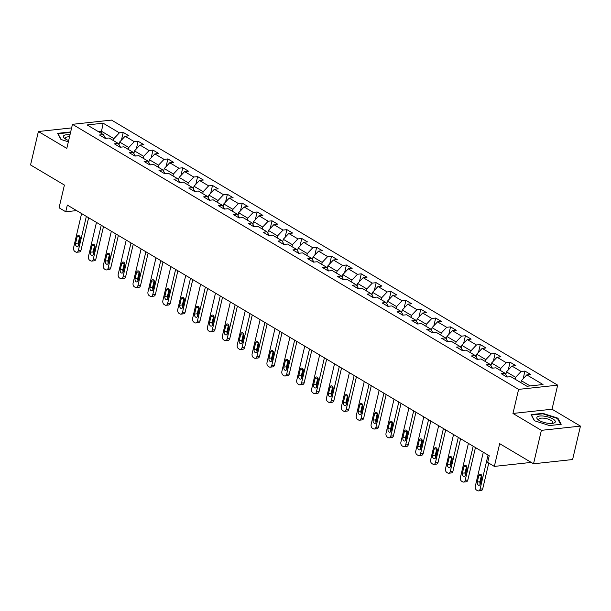 <?xml version="1.0" encoding="UTF-8"?>
<svg xmlns="http://www.w3.org/2000/svg" width="611" height="611" viewBox="0 0 611 611"><rect width="100%" height="100%" fill="white"/><g stroke="black" fill="none" stroke-linecap="round" stroke-linejoin="round"><path stroke-width="0.92" d="M557.675 385.151L111.53 120.092L72.457 124.323L518.602 389.383L557.675 385.151L552.031 409.225L512.957 413.456L541.377 430.343L580.45 426.111L552.031 409.225M580.45 426.111L572.606 459.548L533.533 463.78L499.676 443.67L494.345 466.407L531.226 462.412M71.617 127.913L38.394 131.51L30.55 164.947L64.407 185.064L59.076 207.801L65.751 211.765L76.596 210.596M541.377 430.343L533.533 463.78M105.619 138.346L103.328 134.573L99.478 134.993L105.199 138.392L109.056 137.979L118.206 143.417L114.356 143.829L120.077 147.236L123.934 146.816L133.083 152.254L129.234 152.674L134.955 156.072L138.812 155.652L147.961 161.098L144.112 161.51L149.832 164.909L153.689 164.496L162.839 169.934L158.99 170.354L164.71 173.753L168.567 173.333L177.717 178.771L173.868 179.191L179.588 182.59L183.445 182.17L192.595 187.615L188.746 188.028L194.466 191.426L198.323 191.014L207.473 196.452L203.623 196.872L209.344 200.271L213.201 199.85L222.351 205.288L218.501 205.708L224.222 209.107L228.079 208.687L237.228 214.133L233.379 214.545L239.1 217.944L242.957 217.531L252.106 222.969L248.257 223.389L253.977 226.788L257.834 226.368L266.984 231.806L263.135 232.226L268.855 235.625L272.712 235.204L281.862 240.65L278.013 241.062L283.733 244.461L287.59 244.049L296.74 249.487L292.89 249.907L298.611 253.305L302.468 252.885L311.618 258.323L307.768 258.743L313.489 262.142L317.346 261.722L326.495 267.167L322.646 267.58L328.367 270.978L332.224 270.566L341.373 276.004L337.524 276.424L343.245 279.823L347.101 279.403L356.251 284.841L352.402 285.261L358.122 288.659L361.979 288.239L371.129 293.685L367.28 294.097L373 297.496L376.857 297.083L386.007 302.521L382.158 302.941L387.878 306.34L391.735 305.92L400.885 311.358L397.035 311.778L402.756 315.177L406.613 314.764L415.763 320.202L411.913 320.615L417.634 324.021L421.491 323.601L430.64 329.039L426.791 329.459L432.512 332.858L436.369 332.437L445.518 337.875L441.669 338.295L447.389 341.694L451.246 341.282L460.396 346.72L456.547 347.132L462.267 350.538L466.124 350.118L475.274 355.556L471.425 355.976L477.145 359.375L481.002 358.955L490.152 364.393L486.303 364.813L492.023 368.212L495.88 367.799L505.03 373.237L501.18 373.649L506.901 377.056L510.758 376.636L526.965 386.267L543.019 384.525L526.804 374.894L530.661 374.482L524.941 371.076L523.131 378.797M103.328 134.573L87.121 124.942L103.167 123.208L119.382 132.839L123.239 132.419L121.429 140.133M524.941 371.076L521.084 371.496L511.926 366.058L515.783 365.638L510.063 362.239L506.206 362.659L497.048 357.221L500.905 356.801L495.185 353.402L491.328 353.815L482.171 348.377L486.028 347.965L480.307 344.558L476.45 344.978L467.293 339.54L471.15 339.12L465.429 335.722L461.572 336.142L452.415 330.704L456.272 330.284L450.551 326.885L446.694 327.297L437.537 321.86L441.394 321.447L435.674 318.041L431.817 318.461L422.659 313.023L426.516 312.603L420.796 309.204L416.939 309.624L407.781 304.186L411.638 303.766L405.918 300.368L402.061 300.78L392.904 295.342L396.76 294.93L391.04 291.523L387.183 291.943L378.026 286.506L381.883 286.085L376.162 282.687L372.305 283.107L363.148 277.661L367.005 277.249L361.284 273.85L357.427 274.263L348.27 268.825L352.127 268.405L346.406 265.006L342.55 265.426L333.392 259.988L337.249 259.568L331.529 256.169L327.672 256.589L318.514 251.144L322.371 250.731L316.651 247.333L312.794 247.745L303.636 242.307L307.493 241.887L301.773 238.489L297.916 238.909L288.759 233.471L292.616 233.051L286.895 229.652L283.038 230.072L273.881 224.627L277.738 224.214L272.017 220.815L268.16 221.228L259.003 215.79L262.86 215.37L257.139 211.971L253.282 212.391L244.125 206.953L247.982 206.533L242.262 203.135L238.405 203.555L229.247 198.109L233.104 197.697L227.384 194.298L223.527 194.71L214.369 189.273L218.226 188.852L212.506 185.454L208.649 185.874L199.492 180.436L203.348 180.016L197.628 176.617L193.771 177.037L184.614 171.592L188.471 171.179L182.75 167.781L178.893 168.193L169.736 162.755L173.593 162.335L167.872 158.936L164.015 159.356L154.858 153.919L158.715 153.498L152.994 150.1L149.137 150.52L139.98 145.074L143.837 144.662L138.117 141.263L134.26 141.676L125.102 136.238L128.959 135.818L123.239 132.419M494.345 466.407L487.67 462.443L489.235 455.753L67.317 205.082L65.751 211.765M119 144.715L119.626 142.042L128.784 147.488L128.325 149.428M120.497 147.19L118.206 143.417M125.102 136.238L119.626 142.042M134.26 141.676L128.784 147.488M133.878 153.56L134.504 150.886L143.661 156.324L143.203 158.264M135.375 156.026L133.083 152.254M139.98 145.074L134.504 150.886M149.137 150.52L143.661 156.324M148.756 162.396L149.382 159.723L158.539 165.161L158.081 167.109M150.253 164.863L147.961 161.098M154.858 153.919L149.382 159.723M164.015 159.356L158.539 165.161M163.633 171.233L164.26 168.56L173.417 174.005L172.959 175.945M165.13 173.707L162.839 169.934M169.736 162.755L164.26 168.56M178.893 168.193L173.417 174.005M178.511 180.077L179.138 177.404L188.295 182.842L187.837 184.782M180.008 182.544L177.717 178.771M184.614 171.592L179.138 177.404M193.771 177.037L188.295 182.842M193.389 188.914L194.015 186.24L203.173 191.678L202.715 193.626M194.886 191.38L192.595 187.615M199.492 180.436L194.015 186.24M208.649 185.874L203.173 191.678M208.267 197.75L208.893 195.077L218.051 200.523L217.592 202.462M209.764 200.225L207.473 196.452M214.369 189.273L208.893 195.077M223.527 194.71L218.051 200.523M223.145 206.594L223.771 203.921L232.928 209.359L232.47 211.299M224.642 209.061L222.351 205.288M229.247 198.109L223.771 203.921M238.405 203.555L232.928 209.359M238.023 215.431L238.649 212.758L247.806 218.196L247.348 220.143M239.52 217.898L237.228 214.133M244.125 206.953L238.649 212.758M253.282 212.391L247.806 218.196M252.901 224.268L253.527 221.594L262.684 227.04L262.226 228.98M254.397 226.742L252.106 222.969M259.003 215.79L253.527 221.594M268.16 221.228L262.684 227.04M267.778 233.112L268.405 230.439L277.562 235.877L277.104 237.816M269.275 235.579L266.984 231.806M273.881 224.627L268.405 230.439M283.038 230.072L277.562 235.877M282.656 241.948L283.283 239.275L292.44 244.713L291.982 246.661M284.153 244.415L281.862 240.65M288.759 233.471L283.283 239.275M297.916 238.909L292.44 244.713M297.534 250.785L298.16 248.119L307.318 253.557L306.859 255.497M299.031 253.26L296.74 249.487M303.636 242.307L298.16 248.119M312.794 247.745L307.318 253.557M312.412 259.629L313.038 256.956L322.196 262.394L321.737 264.334M313.909 262.096L311.618 258.323M318.514 251.144L313.038 256.956M327.672 256.589L322.196 262.394M327.29 268.466L327.916 265.793L337.073 271.231L336.615 273.178M328.787 270.933L326.495 267.167M333.392 259.988L327.916 265.793M342.55 265.426L337.073 271.231M342.168 277.302L342.794 274.637L351.951 280.075L351.493 282.015M343.665 279.777L341.373 276.004M348.27 268.825L342.794 274.637M357.427 274.263L351.951 280.075M357.045 286.147L357.672 283.473L366.829 288.911L366.371 290.851M358.542 288.613L356.251 284.841M363.148 277.661L357.672 283.473M372.305 283.107L366.829 288.911M371.923 294.983L372.55 292.31L381.707 297.748L381.249 299.695M373.42 297.458L371.129 293.685M378.026 286.506L372.55 292.31M387.183 291.943L381.707 297.748M386.801 303.82L387.427 301.154L396.585 306.592L396.127 308.532M388.298 306.294L386.007 302.521M392.904 295.342L387.427 301.154M402.061 300.78L396.585 306.592M401.679 312.664L402.305 309.991L411.463 315.429L411.004 317.369M403.176 315.131L400.885 311.358M407.781 304.186L402.305 309.991M416.939 309.624L411.463 315.429M416.557 321.501L417.183 318.827L426.341 324.265L425.882 326.213M418.054 323.975L415.763 320.202M422.659 313.023L417.183 318.827M431.817 318.461L426.341 324.265M431.435 330.337L432.061 327.672L441.218 333.11L440.76 335.049M432.932 332.812L430.64 329.039M437.537 321.86L432.061 327.672M446.694 327.297L441.218 333.11M446.313 339.181L446.939 336.508L456.096 341.946L455.638 343.886M447.81 341.648L445.518 337.875M452.415 330.704L446.939 336.508M461.572 336.142L456.096 341.946M461.19 348.018L461.817 345.345L470.974 350.79L470.516 352.73M462.687 350.493L460.396 346.72M467.293 339.54L461.817 345.345M476.45 344.978L470.974 350.79M476.068 356.862L476.695 354.189L485.852 359.627L485.394 361.567M477.565 359.329L475.274 355.556M482.171 348.377L476.695 354.189M491.328 353.815L485.852 359.627M490.946 365.699L491.572 363.026L500.73 368.464L500.272 370.403M492.443 368.166L490.152 364.393M497.048 357.221L491.572 363.026M506.206 362.659L500.73 368.464M505.824 374.535L506.45 371.862L515.608 377.308L515.149 379.248M507.321 377.01L505.03 373.237M511.926 366.058L506.45 371.862M521.084 371.496L515.608 377.308M520.87 382.646L521.328 380.706L530.119 385.923M526.804 374.894L521.328 380.706M512.957 413.456L518.602 389.383M38.394 131.51L66.813 148.397L72.457 124.323M101.052 133.221L101.502 131.281L98.356 131.617M113.447 140.583L113.906 138.644L101.502 131.281L103.167 123.208M119.382 132.839L113.906 138.644M510.063 362.239L508.253 369.953M495.185 353.402L493.375 361.116M480.307 344.558L478.497 352.28M465.429 335.722L463.619 343.435M450.551 326.885L448.741 334.599M435.674 318.041L433.863 325.762M420.796 309.204L418.986 316.918M405.918 300.368L404.108 308.081M391.04 291.523L389.23 299.245M376.162 282.687L374.352 290.401M361.284 273.85L359.474 281.564M346.406 265.006L344.596 272.727M331.529 256.169L329.719 263.883M316.651 247.333L314.841 255.047M301.773 238.489L299.963 246.21M286.895 229.652L285.085 237.366M272.017 220.815L270.207 228.529M257.139 211.971L255.329 219.685M242.262 203.135L240.451 210.848M227.384 194.298L225.574 202.012M212.506 185.454L210.696 193.168M197.628 176.617L195.818 184.331M182.75 167.781L180.94 175.494M167.872 158.936L166.062 166.65M152.994 150.1L151.184 157.814M138.117 141.263L136.306 148.977M557.896 418.168L542.812 413.342L531.043 414.617L534.365 420.719L549.449 425.554L561.219 424.278L557.896 418.168L557.721 418.94M70.555 132.442L69.394 132.075L57.625 133.343L60.947 139.453L68.356 141.828M542.698 413.815L542.812 413.342M69.28 132.549L69.394 132.075M488.059 455.05L480.063 489.144A2.918 1.993 -96.2 0 1 478.474 490.908A2.918 1.993 -96.2 0 1 477.527 490.686L476.58 490.121A2.918 1.993 -96.2 0 1 475.297 486.318L483.293 452.216M478.474 490.908L481.109 490.625A2.918 1.993 83.8 0 0 482.705 488.861L488.754 463.085M480.338 483.82A2.329 1.596 83.8 0 1 479.062 485.233A2.329 1.596 83.8 0 1 477.283 482.01L478.787 475.587A2.329 1.596 83.8 0 1 480.063 474.174A2.329 1.596 83.8 0 1 481.842 477.405L480.338 483.82M480.269 484.057A2.329 1.596 83.8 0 1 479.925 481.72L481.43 475.305A2.329 1.596 83.8 0 1 481.499 475.068M544.134 416.152A9.471 3.154 13.2 0 0 538.337 419.887A9.471 3.154 13.2 0 0 548.006 423.278A9.471 3.154 13.2 0 0 552.917 423.301A9.471 3.154 13.2 0 0 554.085 419.765A9.471 3.154 13.2 0 0 544.134 416.152M551.779 423.438A7.172 2.391 13.2 0 0 552.764 422.568A7.172 2.391 13.2 0 0 544.317 418.237A7.172 2.391 13.2 0 0 538.803 419.299A7.172 2.391 13.2 0 0 539.299 420.513M534.579 420.788L531.448 415.029L542.851 413.8L557.469 418.482L560.654 424.34M70.005 134.802A9.471 3.154 13.2 0 0 64.919 138.613A9.471 3.154 13.2 0 0 65.782 139.186A9.471 3.154 13.2 0 0 68.661 140.53M61.161 139.522L58.03 133.763L69.433 132.526L70.456 132.854M69.524 136.841A7.172 2.391 13.2 0 0 65.385 138.025A7.172 2.391 13.2 0 0 65.881 139.247M473.181 446.213L465.185 480.307A2.918 1.993 -96.2 0 1 463.596 482.071A2.918 1.993 -96.2 0 1 462.649 481.85L461.702 481.285A2.918 1.993 -96.2 0 1 460.419 477.474L468.416 443.38M463.596 482.071L466.231 481.789A2.918 1.993 83.8 0 0 467.827 480.025L475.442 447.558M465.46 474.984A2.329 1.596 83.8 0 1 464.184 476.397A2.329 1.596 83.8 0 1 462.405 473.174L463.909 466.751A2.329 1.596 83.8 0 1 465.185 465.338A2.329 1.596 83.8 0 1 466.964 468.561L465.46 474.984M465.391 475.221A2.329 1.596 83.8 0 1 465.047 472.883L466.552 466.46A2.329 1.596 83.8 0 1 466.621 466.231M458.303 437.377L450.307 471.471A2.918 1.993 -96.2 0 1 448.718 473.235A2.918 1.993 -96.2 0 1 447.771 473.013L446.824 472.44A2.918 1.993 -96.2 0 1 445.541 468.637L453.538 434.543M448.718 473.235L451.353 472.945A2.918 1.993 83.8 0 0 452.95 471.18L460.564 438.713M450.582 466.147A2.329 1.596 83.8 0 1 449.306 467.552A2.329 1.596 83.8 0 1 447.527 464.329L449.032 457.914A2.329 1.596 83.8 0 1 450.307 456.501A2.329 1.596 83.8 0 1 452.087 459.724L450.582 466.147M450.513 466.384A2.329 1.596 83.8 0 1 450.17 464.047L451.674 457.624A2.329 1.596 83.8 0 1 451.743 457.387M443.426 428.532L435.429 462.626A2.918 1.993 -96.2 0 1 433.841 464.391A2.918 1.993 -96.2 0 1 432.893 464.169L431.946 463.604A2.918 1.993 -96.2 0 1 430.663 459.8L438.66 425.699M433.841 464.391L436.475 464.108A2.918 1.993 83.8 0 0 438.072 462.344L445.686 429.877M435.704 457.303A2.329 1.596 83.8 0 1 434.429 458.716A2.329 1.596 83.8 0 1 432.649 455.493L434.154 449.07A2.329 1.596 83.8 0 1 435.429 447.657A2.329 1.596 83.8 0 1 437.209 450.887L435.704 457.303M435.635 457.54A2.329 1.596 83.8 0 1 435.292 455.203L436.796 448.787A2.329 1.596 83.8 0 1 436.865 448.55M428.548 419.696L420.551 453.79A2.918 1.993 -96.2 0 1 418.963 455.554A2.918 1.993 -96.2 0 1 418.016 455.332L417.069 454.767A2.918 1.993 -96.2 0 1 415.786 450.956L423.782 416.862M418.963 455.554L421.598 455.271A2.918 1.993 83.8 0 0 423.194 453.507L430.808 421.04M420.826 448.466A2.329 1.596 83.8 0 1 419.551 449.879A2.329 1.596 83.8 0 1 417.771 446.649L419.276 440.233A2.329 1.596 83.8 0 1 420.551 438.82A2.329 1.596 83.8 0 1 422.331 442.043L420.826 448.466M420.758 448.703A2.329 1.596 83.8 0 1 420.414 446.366L421.918 439.943A2.329 1.596 83.8 0 1 421.987 439.706M413.67 410.859L405.673 444.953A2.918 1.993 -96.2 0 1 404.085 446.717A2.918 1.993 -96.2 0 1 403.138 446.496L402.191 445.923A2.918 1.993 -96.2 0 1 400.908 442.12L408.904 408.026M404.085 446.717L406.72 446.427A2.918 1.993 83.8 0 0 408.316 444.663L415.931 412.196M405.948 439.63A2.329 1.596 83.8 0 1 404.673 441.035A2.329 1.596 83.8 0 1 402.893 437.812L404.398 431.397A2.329 1.596 83.8 0 1 405.673 429.984A2.329 1.596 83.8 0 1 407.453 433.207L405.948 439.63M405.88 439.867A2.329 1.596 83.8 0 1 405.536 437.529L407.041 431.106A2.329 1.596 83.8 0 1 407.109 430.87M398.792 402.015L390.796 436.109A2.918 1.993 -96.2 0 1 389.207 437.873A2.918 1.993 -96.2 0 1 388.26 437.652L387.313 437.086A2.918 1.993 -96.2 0 1 386.03 433.275L394.026 399.182M389.207 437.873L391.842 437.591A2.918 1.993 83.8 0 0 393.438 435.826L401.053 403.359M391.071 430.786A2.329 1.596 83.8 0 1 389.795 432.198A2.329 1.596 83.8 0 1 388.016 428.975L389.52 422.552A2.329 1.596 83.8 0 1 390.796 421.139A2.329 1.596 83.8 0 1 392.575 424.37L391.071 430.786M391.002 431.022A2.329 1.596 83.8 0 1 390.658 428.685L392.163 422.27A2.329 1.596 83.8 0 1 392.231 422.033M383.914 393.178L375.918 427.272A2.918 1.993 -96.2 0 1 374.329 429.037A2.918 1.993 -96.2 0 1 373.382 428.815L372.435 428.25A2.918 1.993 -96.2 0 1 371.152 424.439L379.148 390.345M374.329 429.037L376.964 428.754A2.918 1.993 83.8 0 0 378.56 426.99L386.175 394.523M376.193 421.949A2.329 1.596 83.8 0 1 374.917 423.362A2.329 1.596 83.8 0 1 373.138 420.131L374.642 413.716A2.329 1.596 83.8 0 1 375.918 412.303A2.329 1.596 83.8 0 1 377.697 415.526L376.193 421.949M376.124 422.186A2.329 1.596 83.8 0 1 375.78 419.849L377.285 413.426A2.329 1.596 83.8 0 1 377.354 413.189M369.036 384.342L361.04 418.436A2.918 1.993 -96.2 0 1 359.451 420.2A2.918 1.993 -96.2 0 1 358.504 419.978L357.557 419.406A2.918 1.993 -96.2 0 1 356.274 415.602L364.271 381.508M359.451 420.2L362.086 419.91A2.918 1.993 83.8 0 0 363.682 418.145L371.297 385.678M361.315 413.112A2.329 1.596 83.8 0 1 360.039 414.518A2.329 1.596 83.8 0 1 358.26 411.295L359.764 404.879A2.329 1.596 83.8 0 1 361.04 403.466A2.329 1.596 83.8 0 1 362.819 406.689L361.315 413.112M361.246 413.342A2.329 1.596 83.8 0 1 360.902 411.012L362.407 404.589A2.329 1.596 83.8 0 1 362.476 404.352M354.159 375.498L346.162 409.591A2.918 1.993 -96.2 0 1 344.573 411.356A2.918 1.993 -96.2 0 1 343.626 411.134L342.679 410.569A2.918 1.993 -96.2 0 1 341.396 406.758L349.393 372.664M344.573 411.356L347.208 411.073A2.918 1.993 83.8 0 0 348.805 409.309L356.419 376.842M346.437 404.268A2.329 1.596 83.8 0 1 345.162 405.681A2.329 1.596 83.8 0 1 343.382 402.458L344.887 396.035A2.329 1.596 83.8 0 1 346.162 394.622A2.329 1.596 83.8 0 1 347.942 397.853L346.437 404.268M346.368 404.505A2.329 1.596 83.8 0 1 346.025 402.168L347.529 395.752A2.329 1.596 83.8 0 1 347.598 395.516M339.281 366.661L331.284 400.755A2.918 1.993 -96.2 0 1 329.696 402.519A2.918 1.993 -96.2 0 1 328.749 402.298L327.802 401.733A2.918 1.993 -96.2 0 1 326.518 397.921L334.515 363.828M329.696 402.519L332.331 402.237A2.918 1.993 83.8 0 0 333.927 400.472L341.541 368.005M331.559 395.432A2.329 1.596 83.8 0 1 330.284 396.845A2.329 1.596 83.8 0 1 328.504 393.614L330.009 387.198A2.329 1.596 83.8 0 1 331.284 385.785A2.329 1.596 83.8 0 1 333.064 389.008L331.559 395.432M331.49 395.668A2.329 1.596 83.8 0 1 331.147 393.331L332.651 386.908A2.329 1.596 83.8 0 1 332.72 386.671M324.403 357.825L316.406 391.918A2.918 1.993 -96.2 0 1 314.818 393.683A2.918 1.993 -96.2 0 1 313.871 393.461L312.924 392.888A2.918 1.993 -96.2 0 1 311.641 389.085L319.637 354.991M314.818 393.683L317.453 393.392A2.918 1.993 83.8 0 0 319.049 391.628L326.664 359.161M316.681 386.587A2.329 1.596 83.8 0 1 315.406 388A2.329 1.596 83.8 0 1 313.626 384.777L315.131 378.354A2.329 1.596 83.8 0 1 316.406 376.949A2.329 1.596 83.8 0 1 318.186 380.172L316.681 386.587M316.613 386.824A2.329 1.596 83.8 0 1 316.269 384.495L317.773 378.072A2.329 1.596 83.8 0 1 317.842 377.835M309.525 348.98L301.529 383.074A2.918 1.993 -96.2 0 1 299.94 384.838A2.918 1.993 -96.2 0 1 298.993 384.617L298.046 384.052A2.918 1.993 -96.2 0 1 296.763 380.241L304.759 346.147M299.94 384.838L302.575 384.556A2.918 1.993 83.8 0 0 304.171 382.791L311.786 350.324M301.803 377.751A2.329 1.596 83.8 0 1 300.528 379.164A2.329 1.596 83.8 0 1 298.748 375.941L300.253 369.518A2.329 1.596 83.8 0 1 301.529 368.105A2.329 1.596 83.8 0 1 303.308 371.335L301.803 377.751M301.735 377.988A2.329 1.596 83.8 0 1 301.391 375.65L302.896 369.235A2.329 1.596 83.8 0 1 302.964 368.998M294.647 340.144L286.651 374.238A2.918 1.993 -96.2 0 1 285.062 376.002A2.918 1.993 -96.2 0 1 284.115 375.78L283.168 375.215A2.918 1.993 -96.2 0 1 281.885 371.404L289.881 337.31M285.062 376.002L287.697 375.719A2.918 1.993 83.8 0 0 289.293 373.955L296.908 341.488M286.926 368.914A2.329 1.596 83.8 0 1 285.65 370.327A2.329 1.596 83.8 0 1 283.871 367.096L285.375 360.681A2.329 1.596 83.8 0 1 286.651 359.268A2.329 1.596 83.8 0 1 288.43 362.491L286.926 368.914M286.857 369.151A2.329 1.596 83.8 0 1 286.513 366.814L288.018 360.391A2.329 1.596 83.8 0 1 288.087 360.154M279.769 331.307L271.773 365.401A2.918 1.993 -96.2 0 1 270.184 367.165A2.918 1.993 -96.2 0 1 269.237 366.944L268.29 366.371A2.918 1.993 -96.2 0 1 267.007 362.567L275.003 328.474M270.184 367.165L272.819 366.875A2.918 1.993 83.8 0 0 274.415 365.111L282.03 332.644M272.048 360.07A2.329 1.596 83.8 0 1 270.772 361.483A2.329 1.596 83.8 0 1 268.993 358.26L270.497 351.837A2.329 1.596 83.8 0 1 271.773 350.431A2.329 1.596 83.8 0 1 273.552 353.654L272.048 360.07M271.979 360.307A2.329 1.596 83.8 0 1 271.635 357.977L273.14 351.554A2.329 1.596 83.8 0 1 273.209 351.317M264.891 322.463L256.895 356.557A2.918 1.993 -96.2 0 1 255.306 358.321A2.918 1.993 -96.2 0 1 254.359 358.099L253.412 357.534A2.918 1.993 -96.2 0 1 252.129 353.723L260.126 319.629M255.306 358.321L257.941 358.038A2.918 1.993 83.8 0 0 259.538 356.274L267.152 323.807M257.17 351.233A2.329 1.596 83.8 0 1 255.894 352.646A2.329 1.596 83.8 0 1 254.115 349.423L255.619 343A2.329 1.596 83.8 0 1 256.895 341.587A2.329 1.596 83.8 0 1 258.674 344.81L257.17 351.233M257.101 351.47A2.329 1.596 83.8 0 1 256.757 349.133L258.262 342.718A2.329 1.596 83.8 0 1 258.331 342.481M250.014 313.626L242.017 347.72A2.918 1.993 -96.2 0 1 240.429 349.484A2.918 1.993 -96.2 0 1 239.481 349.263L238.534 348.698A2.918 1.993 -96.2 0 1 237.251 344.887L245.248 310.793M240.429 349.484L243.063 349.194A2.918 1.993 83.8 0 0 244.66 347.438L252.274 314.971M242.292 342.397A2.329 1.596 83.8 0 1 241.017 343.81A2.329 1.596 83.8 0 1 239.237 340.579L240.742 334.164A2.329 1.596 83.8 0 1 242.017 332.751A2.329 1.596 83.8 0 1 243.797 335.974L242.292 342.397M242.223 342.634A2.329 1.596 83.8 0 1 241.88 340.296L243.384 333.873A2.329 1.596 83.8 0 1 243.453 333.637M235.136 304.79L227.139 338.884A2.918 1.993 -96.2 0 1 225.551 340.648A2.918 1.993 -96.2 0 1 224.604 340.419L223.657 339.853A2.918 1.993 -96.2 0 1 222.373 336.05L230.37 301.956M225.551 340.648L228.186 340.358A2.918 1.993 83.8 0 0 229.782 338.593L237.396 306.126M227.414 333.553A2.329 1.596 83.8 0 1 226.139 334.965A2.329 1.596 83.8 0 1 224.359 331.742L225.864 325.319A2.329 1.596 83.8 0 1 227.139 323.914A2.329 1.596 83.8 0 1 228.919 327.137L227.414 333.553M227.345 333.789A2.329 1.596 83.8 0 1 227.002 331.46L228.506 325.037A2.329 1.596 83.8 0 1 228.575 324.8M220.258 295.945L212.261 330.039A2.918 1.993 -96.2 0 1 210.673 331.804A2.918 1.993 -96.2 0 1 209.726 331.582L208.779 331.017A2.918 1.993 -96.2 0 1 207.496 327.206L215.492 293.112M210.673 331.804L213.308 331.521A2.918 1.993 83.8 0 0 214.904 329.757L222.519 297.29M212.536 324.716A2.329 1.596 83.8 0 1 211.261 326.129A2.329 1.596 83.8 0 1 209.481 322.906L210.986 316.483A2.329 1.596 83.8 0 1 212.261 315.07A2.329 1.596 83.8 0 1 214.041 318.293L212.536 324.716M212.468 324.953A2.329 1.596 83.8 0 1 212.124 322.616L213.629 316.2A2.329 1.596 83.8 0 1 213.697 315.963M205.38 287.109L197.384 321.203A2.918 1.993 -96.2 0 1 195.795 322.967A2.918 1.993 -96.2 0 1 194.848 322.745L193.901 322.18A2.918 1.993 -96.2 0 1 192.618 318.369L200.614 284.275M195.795 322.967L198.43 322.677A2.918 1.993 83.8 0 0 200.026 320.912L207.641 288.445M197.659 315.879A2.329 1.596 83.8 0 1 196.383 317.285A2.329 1.596 83.8 0 1 194.604 314.062L196.108 307.646A2.329 1.596 83.8 0 1 197.384 306.233A2.329 1.596 83.8 0 1 199.163 309.456L197.659 315.879M197.59 316.116A2.329 1.596 83.8 0 1 197.246 313.779L198.751 307.356A2.329 1.596 83.8 0 1 198.819 307.119M190.502 278.265L182.506 312.366A2.918 1.993 -96.2 0 1 180.917 314.13A2.918 1.993 -96.2 0 1 179.97 313.901L179.023 313.336A2.918 1.993 -96.2 0 1 177.74 309.533L185.736 275.439M180.917 314.13L183.552 313.84A2.918 1.993 83.8 0 0 185.148 312.076L192.763 279.609M182.781 307.035A2.329 1.596 83.8 0 1 181.505 308.448A2.329 1.596 83.8 0 1 179.726 305.225L181.23 298.802A2.329 1.596 83.8 0 1 182.506 297.397A2.329 1.596 83.8 0 1 184.285 300.62L182.781 307.035M182.712 307.272A2.329 1.596 83.8 0 1 182.368 304.942L183.873 298.519A2.329 1.596 83.8 0 1 183.942 298.283M175.624 269.428L167.628 303.522A2.918 1.993 -96.2 0 1 166.039 305.286A2.918 1.993 -96.2 0 1 165.092 305.065L164.145 304.499A2.918 1.993 -96.2 0 1 162.862 300.688L170.859 266.595M166.039 305.286L168.674 305.004A2.918 1.993 83.8 0 0 170.27 303.239L177.885 270.772M167.903 298.199A2.329 1.596 83.8 0 1 166.627 299.611A2.329 1.596 83.8 0 1 164.848 296.388L166.352 289.965A2.329 1.596 83.8 0 1 167.628 288.552A2.329 1.596 83.8 0 1 169.407 291.775L167.903 298.199M167.834 298.435A2.329 1.596 83.8 0 1 167.49 296.098L168.995 289.683A2.329 1.596 83.8 0 1 169.064 289.446M160.746 260.591L152.75 294.685A2.918 1.993 -96.2 0 1 151.161 296.45A2.918 1.993 -96.2 0 1 150.214 296.228L149.267 295.663A2.918 1.993 -96.2 0 1 147.984 291.852L155.981 257.758M151.161 296.45L153.796 296.159A2.918 1.993 83.8 0 0 155.393 294.395L163.007 261.928M153.025 289.362A2.329 1.596 83.8 0 1 151.749 290.767A2.329 1.596 83.8 0 1 149.97 287.544L151.475 281.129A2.329 1.596 83.8 0 1 152.75 279.716A2.329 1.596 83.8 0 1 154.53 282.939L153.025 289.362M152.956 289.599A2.329 1.596 83.8 0 1 152.613 287.262L154.117 280.839A2.329 1.596 83.8 0 1 154.186 280.602M145.869 251.747L137.872 285.849A2.918 1.993 -96.2 0 1 136.284 287.613A2.918 1.993 -96.2 0 1 135.337 287.384L134.389 286.819A2.918 1.993 -96.2 0 1 133.106 283.015L141.103 248.921M136.284 287.613L138.918 287.323A2.918 1.993 83.8 0 0 140.515 285.558L148.129 253.091M138.147 280.518A2.329 1.596 83.8 0 1 136.872 281.931A2.329 1.596 83.8 0 1 135.092 278.708L136.597 272.285A2.329 1.596 83.8 0 1 137.872 270.879A2.329 1.596 83.8 0 1 139.652 274.102L138.147 280.518M138.078 280.755A2.329 1.596 83.8 0 1 137.735 278.417L139.239 272.002A2.329 1.596 83.8 0 1 139.308 271.765M130.991 242.911L122.994 277.004A2.918 1.993 -96.2 0 1 121.406 278.769A2.918 1.993 -96.2 0 1 120.459 278.547L119.512 277.982A2.918 1.993 -96.2 0 1 118.229 274.171L126.225 240.077M121.406 278.769L124.041 278.486A2.918 1.993 83.8 0 0 125.637 276.722L133.251 244.255M123.269 271.681A2.329 1.596 83.8 0 1 121.994 273.094A2.329 1.596 83.8 0 1 120.214 269.871L121.719 263.448A2.329 1.596 83.8 0 1 122.994 262.035A2.329 1.596 83.8 0 1 124.774 265.258L123.269 271.681M123.201 271.918A2.329 1.596 83.8 0 1 122.857 269.581L124.361 263.165A2.329 1.596 83.8 0 1 124.43 262.929M116.113 234.074L108.116 268.168A2.918 1.993 -96.2 0 1 106.528 269.932A2.918 1.993 -96.2 0 1 105.581 269.711L104.634 269.145A2.918 1.993 -96.2 0 1 103.351 265.334L111.347 231.241M106.528 269.932L109.163 269.642A2.918 1.993 83.8 0 0 110.759 267.878L118.374 235.411M108.391 262.845A2.329 1.596 83.8 0 1 107.116 264.25A2.329 1.596 83.8 0 1 105.336 261.027L106.841 254.611A2.329 1.596 83.8 0 1 108.116 253.198A2.329 1.596 83.8 0 1 109.896 256.421L108.391 262.845M108.323 263.081A2.329 1.596 83.8 0 1 107.979 260.744L109.484 254.321A2.329 1.596 83.8 0 1 109.552 254.084M101.235 225.23L93.239 259.331A2.918 1.993 -96.2 0 1 91.65 261.088A2.918 1.993 -96.2 0 1 90.703 260.866L89.756 260.301A2.918 1.993 -96.2 0 1 88.473 256.498L96.469 222.396M91.65 261.088L94.285 260.805A2.918 1.993 83.8 0 0 95.881 259.041L103.496 226.574M93.514 254A2.329 1.596 83.8 0 1 92.238 255.413A2.329 1.596 83.8 0 1 90.459 252.19L91.963 245.767A2.329 1.596 83.8 0 1 93.239 244.362A2.329 1.596 83.8 0 1 95.018 247.585L93.514 254M93.445 254.237A2.329 1.596 83.8 0 1 93.101 251.9L94.606 245.485A2.329 1.596 83.8 0 1 94.674 245.248M86.357 216.393L78.361 250.487A2.918 1.993 -96.2 0 1 76.772 252.251A2.918 1.993 -96.2 0 1 75.825 252.03L74.878 251.465A2.918 1.993 -96.2 0 1 73.595 247.654L81.591 213.56M76.772 252.251L79.407 251.969A2.918 1.993 83.8 0 0 81.003 250.205L88.618 217.737M78.636 245.164A2.329 1.596 83.8 0 1 77.36 246.577A2.329 1.596 83.8 0 1 75.581 243.354L77.085 236.931A2.329 1.596 83.8 0 1 78.361 235.518A2.329 1.596 83.8 0 1 80.14 238.741L78.636 245.164M78.567 245.401A2.329 1.596 83.8 0 1 78.223 243.063L79.728 236.648A2.329 1.596 83.8 0 1 79.797 236.411M482.705 488.861L480.063 489.144M477.283 482.01L479.925 481.72M478.787 475.587L481.43 475.305M467.827 480.025L465.185 480.307M462.405 473.174L465.047 472.883M463.909 466.751L466.552 466.46M452.95 471.18L450.307 471.471M447.527 464.329L450.17 464.047M449.032 457.914L451.674 457.624M438.072 462.344L435.429 462.626M432.649 455.493L435.292 455.203M434.154 449.07L436.796 448.787M423.194 453.507L420.551 453.79M417.771 446.649L420.414 446.366M419.276 440.233L421.918 439.943M408.316 444.663L405.673 444.953M402.893 437.812L405.536 437.529M404.398 431.397L407.041 431.106M393.438 435.826L390.796 436.109M388.016 428.975L390.658 428.685M389.52 422.552L392.163 422.27M378.56 426.99L375.918 427.272M373.138 420.131L375.78 419.849M374.642 413.716L377.285 413.426M363.682 418.145L361.04 418.436M358.26 411.295L360.902 411.012M359.764 404.879L362.407 404.589M348.805 409.309L346.162 409.591M343.382 402.458L346.025 402.168M344.887 396.035L347.529 395.752M333.927 400.472L331.284 400.755M328.504 393.614L331.147 393.331M330.009 387.198L332.651 386.908M319.049 391.628L316.406 391.918M313.626 384.777L316.269 384.495M315.131 378.354L317.773 378.072M304.171 382.791L301.529 383.074M298.748 375.941L301.391 375.65M300.253 369.518L302.896 369.235M289.293 373.955L286.651 374.238M283.871 367.096L286.513 366.814M285.375 360.681L288.018 360.391M274.415 365.111L271.773 365.401M268.993 358.26L271.635 357.977M270.497 351.837L273.14 351.554M259.538 356.274L256.895 356.557M254.115 349.423L256.757 349.133M255.619 343L258.262 342.718M244.66 347.438L242.017 347.72M239.237 340.579L241.88 340.296M240.742 334.164L243.384 333.873M229.782 338.593L227.139 338.884M224.359 331.742L227.002 331.46M225.864 325.319L228.506 325.037M214.904 329.757L212.261 330.039M209.481 322.906L212.124 322.616M210.986 316.483L213.629 316.2M200.026 320.912L197.384 321.203M194.604 314.062L197.246 313.779M196.108 307.646L198.751 307.356M185.148 312.076L182.506 312.366M179.726 305.225L182.368 304.942M181.23 298.802L183.873 298.519M170.27 303.239L167.628 303.522M164.848 296.388L167.49 296.098M166.352 289.965L168.995 289.683M155.393 294.395L152.75 294.685M149.97 287.544L152.613 287.262M151.475 281.129L154.117 280.839M140.515 285.558L137.872 285.849M135.092 278.708L137.735 278.417M136.597 272.285L139.239 272.002M125.637 276.722L122.994 277.004M120.214 269.871L122.857 269.581M121.719 263.448L124.361 263.165M110.759 267.878L108.116 268.168M105.336 261.027L107.979 260.744M106.841 254.611L109.484 254.321M95.881 259.041L93.239 259.331M90.459 252.19L93.101 251.9M91.963 245.767L94.606 245.485M81.003 250.205L78.361 250.487M75.581 243.354L78.223 243.063M77.085 236.931L79.728 236.648"/></g></svg>
